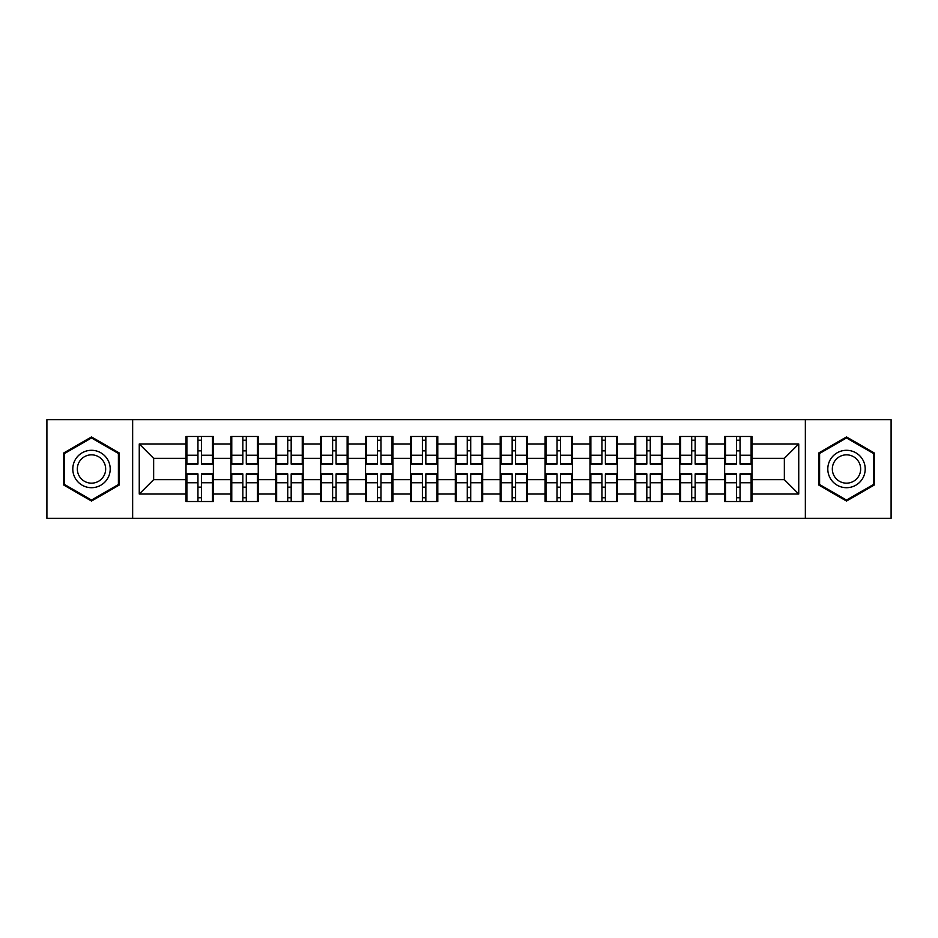 <?xml version="1.0" encoding="UTF-8"?>
<svg xmlns="http://www.w3.org/2000/svg" width="938" height="938" viewBox="0 0 938 938"><rect width="100%" height="100%" fill="white"/><g stroke="black" fill="none" stroke-linecap="round" stroke-linejoin="round"><path stroke-width="1.41" d="M805.355 518.351L891.1 518.351L891.1 419.649L805.355 419.649L805.355 518.351L132.645 518.351L132.645 419.649L46.9 419.649L46.9 518.351L132.645 518.351M751.983 487.268L751.115 487.268M725.508 487.268L724.652 487.268M724.652 450.732L725.508 450.732M751.115 450.732L751.983 450.732M751.983 446.992L751.115 446.992M725.508 446.992L724.652 446.992M724.652 491.008L725.508 491.008M751.115 491.008L751.983 491.008M707.1 487.268L706.232 487.268M680.625 487.268L679.757 487.268M679.757 450.732L680.625 450.732M706.232 450.732L707.1 450.732M707.1 446.992L706.232 446.992M680.625 446.992L679.757 446.992M679.757 491.008L680.625 491.008M706.232 491.008L707.1 491.008M662.216 487.268L661.349 487.268M635.741 487.268L634.874 487.268M634.874 450.732L635.741 450.732M661.349 450.732L662.216 450.732M662.216 446.992L661.349 446.992M635.741 446.992L634.874 446.992M634.874 491.008L635.741 491.008M661.349 491.008L662.216 491.008M617.321 487.268L616.465 487.268M590.858 487.268L589.99 487.268M589.99 450.732L590.858 450.732M616.465 450.732L617.321 450.732M617.321 446.992L616.465 446.992M590.858 446.992L589.99 446.992M589.99 491.008L590.858 491.008M616.465 491.008L617.321 491.008M572.438 487.268L571.57 487.268M545.963 487.268L545.107 487.268M545.107 450.732L545.963 450.732M571.57 450.732L572.438 450.732M572.438 446.992L571.57 446.992M545.963 446.992L545.107 446.992M545.107 491.008L545.963 491.008M571.57 491.008L572.438 491.008M527.555 487.268L526.687 487.268M501.08 487.268L500.224 487.268M500.224 450.732L501.08 450.732M526.687 450.732L527.555 450.732M527.555 446.992L526.687 446.992M501.08 446.992L500.224 446.992M500.224 491.008L501.08 491.008M526.687 491.008L527.555 491.008M482.671 487.268L481.804 487.268M456.196 487.268L455.329 487.268M455.329 450.732L456.196 450.732M481.804 450.732L482.671 450.732M482.671 446.992L481.804 446.992M456.196 446.992L455.329 446.992M455.329 491.008L456.196 491.008M481.804 491.008L482.671 491.008M437.776 487.268L436.92 487.268M411.313 487.268L410.445 487.268M410.445 450.732L411.313 450.732M436.92 450.732L437.776 450.732M437.776 446.992L436.92 446.992M411.313 446.992L410.445 446.992M410.445 491.008L411.313 491.008M436.92 491.008L437.776 491.008M392.893 487.268L392.037 487.268M366.43 487.268L365.562 487.268M365.562 450.732L366.43 450.732M392.037 450.732L392.893 450.732M392.893 446.992L392.037 446.992M366.43 446.992L365.562 446.992M365.562 491.008L366.43 491.008M392.037 491.008L392.893 491.008M348.01 487.268L347.142 487.268M321.535 487.268L320.679 487.268M320.679 450.732L321.535 450.732M347.142 450.732L348.01 450.732M348.01 446.992L347.142 446.992M321.535 446.992L320.679 446.992M320.679 491.008L321.535 491.008M347.142 491.008L348.01 491.008M303.126 487.268L302.259 487.268M276.651 487.268L275.784 487.268M275.784 450.732L276.651 450.732M302.259 450.732L303.126 450.732M303.126 446.992L302.259 446.992M276.651 446.992L275.784 446.992M275.784 491.008L276.651 491.008M302.259 491.008L303.126 491.008M258.243 487.268L257.375 487.268M231.768 487.268L230.9 487.268M230.9 450.732L231.768 450.732M257.375 450.732L258.243 450.732M258.243 446.992L257.375 446.992M231.768 446.992L230.9 446.992M230.9 491.008L231.768 491.008M257.375 491.008L258.243 491.008M805.355 419.649L132.645 419.649M784.356 479.646L784.356 458.354L751.983 458.354L751.983 479.646L784.356 479.646L798.742 494.033L798.742 443.967L751.983 443.967L751.983 436.487L724.652 436.487L724.652 458.354L707.1 458.354L707.1 479.646L724.652 479.646L724.652 458.354M798.742 494.033L751.983 494.033L751.983 501.513L724.652 501.513L724.652 494.033L707.1 494.033L707.1 501.513L679.757 501.513L679.757 494.033L662.216 494.033L662.216 501.513L634.874 501.513L634.874 494.033L617.321 494.033L617.321 501.513L589.99 501.513L589.99 494.033L572.438 494.033L572.438 501.513L545.107 501.513L545.107 494.033L527.555 494.033L527.555 501.513L500.224 501.513L500.224 494.033L482.671 494.033L482.671 501.513L455.329 501.513L455.329 494.033L437.776 494.033L437.776 501.513L410.445 501.513L410.445 494.033L392.893 494.033L392.893 501.513L365.562 501.513L365.562 494.033L348.01 494.033L348.01 501.513L320.679 501.513L320.679 494.033L303.126 494.033L303.126 501.513L275.784 501.513L275.784 494.033L258.243 494.033L258.243 501.513L230.9 501.513L230.9 494.033L213.348 494.033L213.348 501.513L186.017 501.513L186.017 494.033L139.258 494.033L139.258 443.967L186.017 443.967L186.017 458.354L153.644 458.354L153.644 479.646L186.017 479.646L186.017 458.354M724.652 443.967L707.1 443.967L707.1 436.487L679.757 436.487L679.757 443.967L662.216 443.967L662.216 436.487L634.874 436.487L634.874 443.967L617.321 443.967L617.321 436.487L589.99 436.487L589.99 443.967L572.438 443.967L572.438 436.487L545.107 436.487L545.107 443.967L527.555 443.967L527.555 436.487L500.224 436.487L500.224 443.967L482.671 443.967L482.671 436.487L455.329 436.487L455.329 443.967L437.776 443.967L437.776 436.487L410.445 436.487L410.445 443.967L392.893 443.967L392.893 436.487L365.562 436.487L365.562 443.967L348.01 443.967L348.01 436.487L320.679 436.487L320.679 443.967L303.126 443.967L303.126 436.487L275.784 436.487L275.784 443.967L258.243 443.967L258.243 436.487L230.9 436.487L230.9 443.967L213.348 443.967L213.348 436.487L186.017 436.487L186.017 443.967M724.652 479.646L724.652 494.033M707.1 479.646L707.1 494.033M707.1 443.967L707.1 458.354M662.216 479.646L679.757 479.646L679.757 458.354L662.216 458.354L662.216 494.033M679.757 479.646L679.757 494.033M679.757 443.967L679.757 458.354M662.216 443.967L662.216 458.354M617.321 479.646L634.874 479.646L634.874 458.354L617.321 458.354L617.321 494.033M634.874 479.646L634.874 494.033M634.874 443.967L634.874 458.354M617.321 443.967L617.321 458.354M572.438 479.646L589.99 479.646L589.99 458.354L572.438 458.354L572.438 494.033M589.99 479.646L589.99 494.033M589.99 443.967L589.99 458.354M572.438 443.967L572.438 458.354M527.555 479.646L545.107 479.646L545.107 458.354L527.555 458.354L527.555 494.033M545.107 479.646L545.107 494.033M545.107 443.967L545.107 458.354M527.555 443.967L527.555 458.354M482.671 479.646L500.224 479.646L500.224 458.354L482.671 458.354L482.671 494.033M500.224 479.646L500.224 494.033M500.224 443.967L500.224 458.354M482.671 443.967L482.671 458.354M437.776 479.646L455.329 479.646L455.329 458.354L437.776 458.354L437.776 494.033M455.329 479.646L455.329 494.033M455.329 443.967L455.329 458.354M437.776 443.967L437.776 458.354M392.893 479.646L410.445 479.646L410.445 458.354L392.893 458.354L392.893 494.033M410.445 479.646L410.445 494.033M410.445 443.967L410.445 458.354M392.893 443.967L392.893 458.354M348.01 479.646L365.562 479.646L365.562 458.354L348.01 458.354L348.01 494.033M365.562 479.646L365.562 494.033M365.562 443.967L365.562 458.354M348.01 443.967L348.01 458.354M303.126 479.646L320.679 479.646L320.679 458.354L303.126 458.354L303.126 494.033M320.679 479.646L320.679 494.033M320.679 443.967L320.679 458.354M303.126 443.967L303.126 458.354M258.243 479.646L275.784 479.646L275.784 458.354L258.243 458.354L258.243 494.033M275.784 479.646L275.784 494.033M275.784 443.967L275.784 458.354M258.243 443.967L258.243 458.354M213.348 479.646L230.9 479.646L230.9 458.354L213.348 458.354L213.348 494.033M230.9 479.646L230.9 494.033M230.9 443.967L230.9 458.354M213.348 443.967L213.348 458.354M213.348 487.268L212.492 487.268M186.885 487.268L186.017 487.268M186.017 450.732L186.885 450.732M212.492 450.732L213.348 450.732M213.348 446.992L212.492 446.992M186.885 446.992L186.017 446.992M186.017 491.008L186.885 491.008M212.492 491.008L213.348 491.008M186.017 479.646L186.017 494.033M153.644 479.646L139.258 494.033M139.258 443.967L153.644 458.354M751.983 479.646L751.983 494.033M751.983 443.967L751.983 458.354M798.742 443.967L784.356 458.354M91.502 436.944L63.737 452.972L63.737 485.028L91.502 501.056L119.267 485.028L119.267 452.972L91.502 436.944M818.733 485.028L846.498 501.056L874.263 485.028L874.263 452.972L846.498 436.944L818.733 452.972L818.733 485.028M212.492 436.487L212.492 464.111L201.412 464.111L201.412 436.487M197.953 436.487L197.953 464.111L186.885 464.111L186.885 436.487M197.953 440.227L201.412 440.227M201.412 450.873L197.953 450.873M186.885 501.513L186.885 473.889L197.953 473.889L197.953 501.513M201.412 501.513L201.412 473.889L212.492 473.889L212.492 501.513M201.412 497.773L197.953 497.773M197.953 487.127L201.412 487.127M91.502 450.299A18.701 18.701 0 0 0 72.801 469A18.701 18.701 0 0 0 91.502 487.701A18.701 18.701 0 0 0 110.203 469A18.701 18.701 0 0 0 91.502 450.299M91.502 454.836A14.164 14.164 0 0 0 77.338 469A14.164 14.164 0 0 0 91.502 483.164A14.164 14.164 0 0 0 105.654 469A14.164 14.164 0 0 0 91.502 454.836M118.399 484.536L91.502 500.06L64.593 484.536L64.593 453.464L91.502 437.94L118.399 453.464L118.399 484.536M862.702 459.643A18.701 18.701 0 0 0 837.153 452.808A18.701 18.701 0 0 0 830.306 478.357A18.701 18.701 0 0 0 855.855 485.192A18.701 18.701 0 0 0 862.702 459.643M858.762 461.918A14.164 14.164 0 0 0 839.416 456.736A14.164 14.164 0 0 0 834.234 476.082A14.164 14.164 0 0 0 853.58 481.264A14.164 14.164 0 0 0 858.762 461.918M846.498 500.06L819.601 484.536L819.601 453.464L846.498 437.94L873.407 453.464L873.407 484.536L846.498 500.06M257.375 436.487L257.375 464.111L246.295 464.111L246.295 436.487M242.848 436.487L242.848 464.111L231.768 464.111L231.768 436.487M242.848 440.227L246.295 440.227M246.295 450.873L242.848 450.873M302.259 436.487L302.259 464.111L291.179 464.111L291.179 436.487M287.732 436.487L287.732 464.111L276.651 464.111L276.651 436.487M287.732 440.227L291.179 440.227M291.179 450.873L287.732 450.873M347.142 436.487L347.142 464.111L336.074 464.111L336.074 436.487M332.615 436.487L332.615 464.111L321.535 464.111L321.535 436.487M332.615 440.227L336.074 440.227M336.074 450.873L332.615 450.873M392.037 436.487L392.037 464.111L380.957 464.111L380.957 436.487M377.498 436.487L377.498 464.111L366.43 464.111L366.43 436.487M377.498 440.227L380.957 440.227M380.957 450.873L377.498 450.873M436.92 436.487L436.92 464.111L425.84 464.111L425.84 436.487M422.393 436.487L422.393 464.111L411.313 464.111L411.313 436.487M422.393 440.227L425.84 440.227M425.84 450.873L422.393 450.873M231.768 501.513L231.768 473.889L242.848 473.889L242.848 501.513M246.295 501.513L246.295 473.889L257.375 473.889L257.375 501.513M246.295 497.773L242.848 497.773M242.848 487.127L246.295 487.127M276.651 501.513L276.651 473.889L287.732 473.889L287.732 501.513M291.179 501.513L291.179 473.889L302.259 473.889L302.259 501.513M291.179 497.773L287.732 497.773M287.732 487.127L291.179 487.127M321.535 501.513L321.535 473.889L332.615 473.889L332.615 501.513M336.074 501.513L336.074 473.889L347.142 473.889L347.142 501.513M336.074 497.773L332.615 497.773M332.615 487.127L336.074 487.127M366.43 501.513L366.43 473.889L377.498 473.889L377.498 501.513M380.957 501.513L380.957 473.889L392.037 473.889L392.037 501.513M380.957 497.773L377.498 497.773M377.498 487.127L380.957 487.127M411.313 501.513L411.313 473.889L422.393 473.889L422.393 501.513M425.84 501.513L425.84 473.889L436.92 473.889L436.92 501.513M425.84 497.773L422.393 497.773M422.393 487.127L425.84 487.127M481.804 436.487L481.804 464.111L470.724 464.111L470.724 436.487M467.276 436.487L467.276 464.111L456.196 464.111L456.196 436.487M467.276 440.227L470.724 440.227M470.724 450.873L467.276 450.873M456.196 501.513L456.196 473.889L467.276 473.889L467.276 501.513M470.724 501.513L470.724 473.889L481.804 473.889L481.804 501.513M470.724 497.773L467.276 497.773M467.276 487.127L470.724 487.127M526.687 436.487L526.687 464.111L515.607 464.111L515.607 436.487M512.16 436.487L512.16 464.111L501.08 464.111L501.08 436.487M512.16 440.227L515.607 440.227M515.607 450.873L512.16 450.873M501.08 501.513L501.08 473.889L512.16 473.889L512.16 501.513M515.607 501.513L515.607 473.889L526.687 473.889L526.687 501.513M515.607 497.773L512.16 497.773M512.16 487.127L515.607 487.127M571.57 436.487L571.57 464.111L560.502 464.111L560.502 436.487M557.043 436.487L557.043 464.111L545.963 464.111L545.963 436.487M557.043 440.227L560.502 440.227M560.502 450.873L557.043 450.873M545.963 501.513L545.963 473.889L557.043 473.889L557.043 501.513M560.502 501.513L560.502 473.889L571.57 473.889L571.57 501.513M560.502 497.773L557.043 497.773M557.043 487.127L560.502 487.127M616.465 436.487L616.465 464.111L605.385 464.111L605.385 436.487M601.926 436.487L601.926 464.111L590.858 464.111L590.858 436.487M601.926 440.227L605.385 440.227M605.385 450.873L601.926 450.873M590.858 501.513L590.858 473.889L601.926 473.889L601.926 501.513M605.385 501.513L605.385 473.889L616.465 473.889L616.465 501.513M605.385 497.773L601.926 497.773M601.926 487.127L605.385 487.127M661.349 436.487L661.349 464.111L650.269 464.111L650.269 436.487M646.821 436.487L646.821 464.111L635.741 464.111L635.741 436.487M646.821 440.227L650.269 440.227M650.269 450.873L646.821 450.873M635.741 501.513L635.741 473.889L646.821 473.889L646.821 501.513M650.269 501.513L650.269 473.889L661.349 473.889L661.349 501.513M650.269 497.773L646.821 497.773M646.821 487.127L650.269 487.127M706.232 436.487L706.232 464.111L695.152 464.111L695.152 436.487M691.705 436.487L691.705 464.111L680.625 464.111L680.625 436.487M691.705 440.227L695.152 440.227M695.152 450.873L691.705 450.873M680.625 501.513L680.625 473.889L691.705 473.889L691.705 501.513M695.152 501.513L695.152 473.889L706.232 473.889L706.232 501.513M695.152 497.773L691.705 497.773M691.705 487.127L695.152 487.127M751.115 436.487L751.115 464.111L740.047 464.111L740.047 436.487M736.588 436.487L736.588 464.111L725.508 464.111L725.508 436.487M736.588 440.227L740.047 440.227M740.047 450.873L736.588 450.873M725.508 501.513L725.508 473.889L736.588 473.889L736.588 501.513M740.047 501.513L740.047 473.889L751.115 473.889L751.115 501.513M740.047 497.773L736.588 497.773M736.588 487.127L740.047 487.127M197.953 455.235L186.885 455.235M197.953 463.735L186.885 463.735M212.492 455.235L201.412 455.235M212.492 463.735L201.412 463.735M201.412 482.765L212.492 482.765M201.412 474.265L212.492 474.265M186.885 482.765L197.953 482.765M186.885 474.265L197.953 474.265M242.848 455.235L231.768 455.235M242.848 463.735L231.768 463.735M257.375 455.235L246.295 455.235M257.375 463.735L246.295 463.735M287.732 455.235L276.651 455.235M287.732 463.735L276.651 463.735M302.259 455.235L291.179 455.235M302.259 463.735L291.179 463.735M332.615 455.235L321.535 455.235M332.615 463.735L321.535 463.735M347.142 455.235L336.074 455.235M347.142 463.735L336.074 463.735M377.498 455.235L366.43 455.235M377.498 463.735L366.43 463.735M392.037 455.235L380.957 455.235M392.037 463.735L380.957 463.735M422.393 455.235L411.313 455.235M422.393 463.735L411.313 463.735M436.92 455.235L425.84 455.235M436.92 463.735L425.84 463.735M246.295 482.765L257.375 482.765M246.295 474.265L257.375 474.265M231.768 482.765L242.848 482.765M231.768 474.265L242.848 474.265M291.179 482.765L302.259 482.765M291.179 474.265L302.259 474.265M276.651 482.765L287.732 482.765M276.651 474.265L287.732 474.265M336.074 482.765L347.142 482.765M336.074 474.265L347.142 474.265M321.535 482.765L332.615 482.765M321.535 474.265L332.615 474.265M380.957 482.765L392.037 482.765M380.957 474.265L392.037 474.265M366.43 482.765L377.498 482.765M366.43 474.265L377.498 474.265M425.84 482.765L436.92 482.765M425.84 474.265L436.92 474.265M411.313 482.765L422.393 482.765M411.313 474.265L422.393 474.265M467.276 455.235L456.196 455.235M467.276 463.735L456.196 463.735M481.804 455.235L470.724 455.235M481.804 463.735L470.724 463.735M470.724 482.765L481.804 482.765M470.724 474.265L481.804 474.265M456.196 482.765L467.276 482.765M456.196 474.265L467.276 474.265M512.16 455.235L501.08 455.235M512.16 463.735L501.08 463.735M526.687 455.235L515.607 455.235M526.687 463.735L515.607 463.735M515.607 482.765L526.687 482.765M515.607 474.265L526.687 474.265M501.08 482.765L512.16 482.765M501.08 474.265L512.16 474.265M557.043 455.235L545.963 455.235M557.043 463.735L545.963 463.735M571.57 455.235L560.502 455.235M571.57 463.735L560.502 463.735M560.502 482.765L571.57 482.765M560.502 474.265L571.57 474.265M545.963 482.765L557.043 482.765M545.963 474.265L557.043 474.265M601.926 455.235L590.858 455.235M601.926 463.735L590.858 463.735M616.465 455.235L605.385 455.235M616.465 463.735L605.385 463.735M605.385 482.765L616.465 482.765M605.385 474.265L616.465 474.265M590.858 482.765L601.926 482.765M590.858 474.265L601.926 474.265M646.821 455.235L635.741 455.235M646.821 463.735L635.741 463.735M661.349 455.235L650.269 455.235M661.349 463.735L650.269 463.735M650.269 482.765L661.349 482.765M650.269 474.265L661.349 474.265M635.741 482.765L646.821 482.765M635.741 474.265L646.821 474.265M691.705 455.235L680.625 455.235M691.705 463.735L680.625 463.735M706.232 455.235L695.152 455.235M706.232 463.735L695.152 463.735M695.152 482.765L706.232 482.765M695.152 474.265L706.232 474.265M680.625 482.765L691.705 482.765M680.625 474.265L691.705 474.265M736.588 455.235L725.508 455.235M736.588 463.735L725.508 463.735M751.115 455.235L740.047 455.235M751.115 463.735L740.047 463.735M740.047 482.765L751.115 482.765M740.047 474.265L751.115 474.265M725.508 482.765L736.588 482.765M725.508 474.265L736.588 474.265"/></g></svg>
